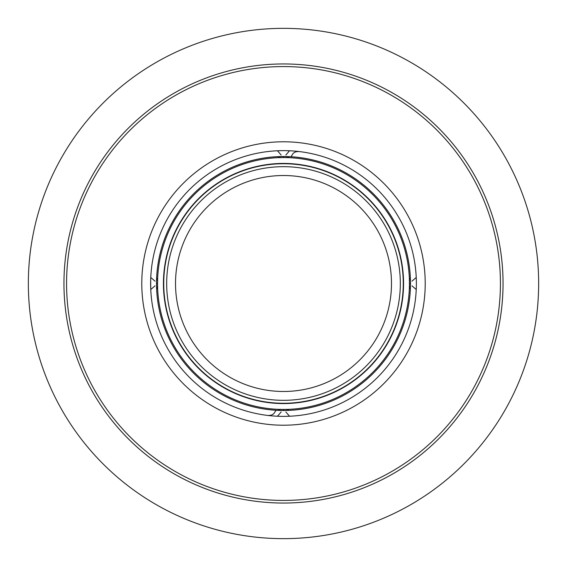 <?xml version="1.0" encoding="UTF-8"?>
<svg xmlns="http://www.w3.org/2000/svg" width="567" height="567" viewBox="0 0 567 567"><rect width="100%" height="100%" fill="white"/><g stroke="black" fill="none" stroke-linecap="round" stroke-linejoin="round"><path stroke-width="0.85" d="M538.65 283.5A255.15 255.15 0 0 1 283.5 538.65A255.15 255.15 0 0 1 28.35 283.5A255.15 255.15 0 0 1 283.5 28.35A255.15 255.15 0 0 1 538.65 283.5A255.15 255.15 0 0 1 283.5 538.65A255.15 255.15 0 0 1 28.35 283.5M409.268 286.385L410.359 289.213M286.385 409.268L289.198 410.359M410.423 287.405L410.473 285.47M409.268 280.615L410.352 277.731L410.487 283.5A126.987 126.987 0 0 0 283.5 156.513A126.987 126.987 0 0 0 156.513 283.5A126.987 126.987 0 0 0 283.5 410.487A126.987 126.987 0 0 0 410.487 283.5L409.31 283.5M410.473 281.53L410.423 279.595M410.359 277.802L410.352 277.731A126.987 126.987 0 0 0 289.269 156.648L289.213 156.641M286.385 157.732L289.269 156.648L283.443 156.513M157.732 280.615L156.641 277.787M280.615 157.732L277.802 156.641M156.577 279.595L156.527 281.53M157.732 286.385L156.648 289.269L156.513 283.5L157.69 283.5M280.615 409.268L277.787 410.359M156.527 285.47L156.577 287.405M279.595 410.423L281.53 410.473M285.47 410.473L287.405 410.423M287.405 156.577L285.47 156.527M283.592 156.513L283.5 157.69M281.53 156.527L279.595 156.577M416.263 277.979L416.376 283.5A132.876 132.876 0 0 1 283.5 416.376A132.876 132.876 0 0 1 150.624 283.5A132.876 132.876 0 0 1 283.5 150.624A132.876 132.876 0 0 1 416.376 283.5L416.313 287.745M150.758 289.546L150.971 293.104M151.205 295.917L151.396 297.81M151.432 298.114L151.481 298.575M151.46 298.398L151.304 296.952M151.077 294.464L150.85 291.332M150.737 289.021L150.687 279.255M416.128 291.587L416.058 292.742M415.675 297.136L415.526 298.525M415.519 298.568L415.604 297.803M415.625 297.64L415.824 295.669M416.043 292.891L416.242 289.553M289.567 416.242L293.111 416.029M295.924 415.795L297.81 415.604M298.15 415.568L298.561 415.519M298.391 415.54L296.952 415.696M294.464 415.923L291.325 416.15M288.936 416.27L283.528 416.376M283.479 416.376L279.255 416.313M275.42 416.135L272.316 415.909M269.871 415.675L268.482 415.526M268.446 415.526L269.148 415.604M269.353 415.625L271.324 415.817M274.102 416.043L277.426 416.242M416.242 289.531L411.989 285.853M411.989 281.147L416.242 277.469M416.242 277.454L416.029 273.896M415.795 271.083L415.604 269.19M415.568 268.886L415.519 268.425M415.54 268.602L415.696 270.048M415.923 272.536L416.15 275.668M150.872 275.413L150.942 274.258M151.325 269.864L151.474 268.474M151.481 268.432L151.396 269.197M151.375 269.36L151.176 271.331M150.957 274.109L150.758 277.447M277.433 150.758L273.889 150.971M271.076 151.205L269.19 151.396M268.85 151.432L268.439 151.481M268.609 151.46L270.048 151.304M272.536 151.077L275.675 150.85M278.071 150.73L283.472 150.624M283.521 150.624L287.745 150.687M291.58 150.865L294.684 151.091M297.129 151.325L298.518 151.474M298.554 151.474L297.852 151.396M297.647 151.375L295.676 151.183M292.898 150.957L289.574 150.758M155.011 285.853L150.758 289.531M150.758 277.469L155.011 281.147M289.531 150.758L285.853 155.011M281.147 155.011L277.469 150.758M277.469 416.242L281.147 411.989M285.853 411.989L289.531 416.242M409.452 283.457A125.952 125.952 0 0 1 283.521 409.452A125.952 125.952 0 0 1 157.548 283.5A125.952 125.952 0 0 1 283.479 157.548A125.952 125.952 0 0 1 409.452 283.5A125.952 125.952 0 0 1 283.521 409.452A125.952 125.952 0 0 1 157.548 283.5A125.952 125.952 0 0 1 283.479 157.548A125.952 125.952 0 0 1 409.452 283.457M400.323 283.5A116.823 116.823 0 0 1 283.521 400.323A116.823 116.823 0 0 1 166.677 283.5A116.823 116.823 0 0 1 283.479 166.677A116.823 116.823 0 0 1 400.323 283.5A116.823 116.823 0 0 1 283.521 400.323A116.823 116.823 0 0 1 166.677 283.5M425.215 283.5A141.715 141.715 0 0 0 283.5 141.785A141.715 141.715 0 0 0 141.785 283.5A141.715 141.715 0 0 0 283.5 425.215A141.715 141.715 0 0 0 425.215 283.5M500.427 283.5A216.927 216.927 0 0 1 283.5 500.427A216.927 216.927 0 0 1 66.573 283.5A216.927 216.927 0 0 1 283.5 66.573A216.927 216.927 0 0 1 500.427 283.5M503.042 283.5A219.542 219.542 0 0 1 283.5 503.042A219.542 219.542 0 0 1 63.958 283.5A219.542 219.542 0 0 1 283.5 63.958A219.542 219.542 0 0 1 503.042 283.5M277.731 410.352L283.5 410.487L283.5 409.31M163.438 283.5A120.062 120.062 0 0 1 283.479 163.438A120.062 120.062 0 0 1 403.562 283.5A120.062 120.062 0 0 1 283.521 403.562A120.062 120.062 0 0 1 163.438 283.5M403.265 283.5A119.765 119.765 0 0 0 283.521 163.735A119.765 119.765 0 0 0 163.735 283.5A119.765 119.765 0 0 0 283.479 403.265A119.765 119.765 0 0 0 403.265 283.5M391.485 283.5A107.985 107.985 0 0 1 283.521 391.485A107.985 107.985 0 0 1 175.515 283.5A107.985 107.985 0 0 1 283.479 175.515A107.985 107.985 0 0 1 391.485 283.5M410.352 289.269L410.487 283.5M156.648 277.731L156.513 283.5M283.5 156.513L277.731 156.648M151.502 298.752L151.169 295.57M150.921 292.388L150.85 291.268M150.624 283.5L150.624 282.742M150.723 278.262L150.808 276.505M151.205 271.09L151.269 270.374M151.354 269.587L151.424 268.928M151.46 268.602L151.502 268.248M415.498 268.248L415.831 271.43M416.079 274.612L416.15 275.732M416.376 283.5L416.376 284.258M416.277 288.738L416.192 290.495M415.795 295.91L415.731 296.626M415.646 297.413L415.576 298.072M415.54 298.398L415.498 298.752M268.255 151.502L271.728 151.141M274.867 150.9L275.916 150.836M286.066 150.645L290.247 150.794M291.31 150.85L295.06 151.127M295.903 151.205L296.952 151.304M297.519 151.361L297.973 151.41M296.307 151.24L298.752 151.502L295.761 151.793L293.245 153.232L291.176 156.449M294.89 151.113L292.529 150.928M289.744 150.765L287.533 150.68M298.745 415.498L295.287 415.852M292.14 416.1L291.091 416.164M280.934 416.355L276.753 416.206M275.69 416.15L271.94 415.873M271.097 415.795L270.048 415.696M269.481 415.639L269.027 415.59M270.693 415.76L268.248 415.498L271.239 415.207L273.755 413.768L275.824 410.551M272.11 415.887L274.471 416.072M277.256 416.235L279.467 416.32M283.5 410.487L289.269 410.352"/></g></svg>
